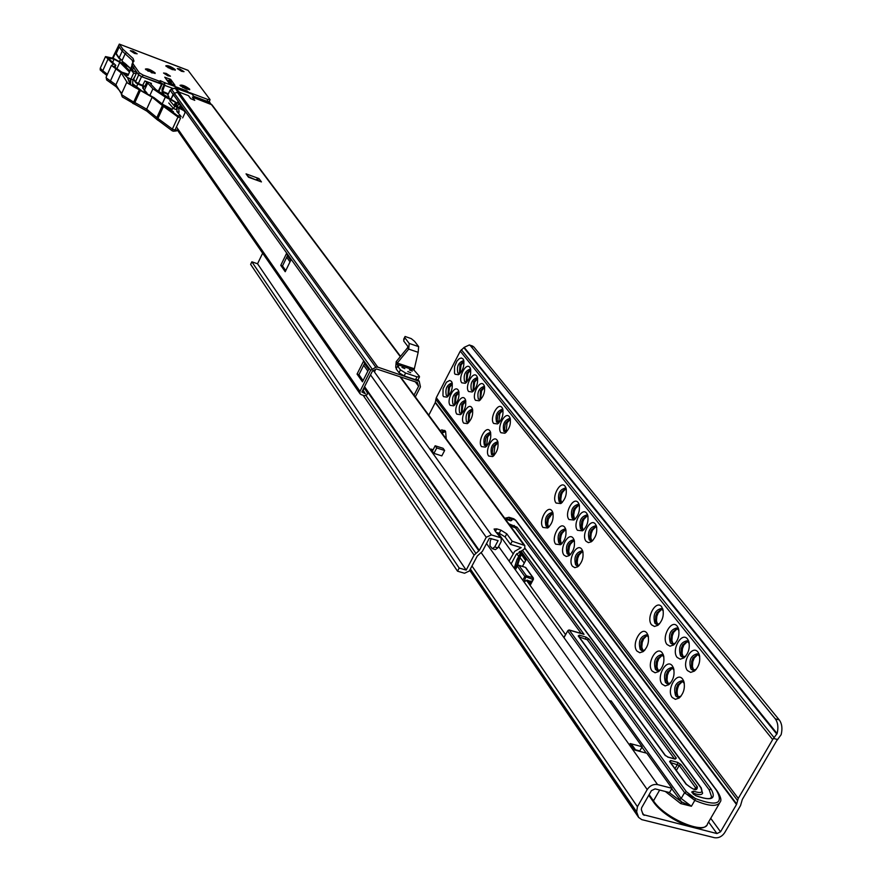 <?xml version="1.0" encoding="UTF-8"?>
<svg xmlns="http://www.w3.org/2000/svg" width="882" height="882" viewBox="0 0 882 882"><rect width="100%" height="100%" fill="white"/><g stroke="black" fill="none" stroke-linecap="round" stroke-linejoin="round"><path stroke-width="1.32" d="M682.558 681.08L677.751 684.796L676.406 688.258L676.218 693.638L678.368 697.254M678.545 697.243C676.516 693.77 676.659 689.647 678.986 684.873L682.712 681.18M697.938 654.146L692.998 657.939L691.642 661.412L691.466 666.781L693.583 670.32M694.454 671.07L690.661 672.393L687.486 670.596C681.169 663.297 692.072 644.014 697.982 652.107L699.183 654.345C700.672 660.938 699.095 666.516 694.443 671.081L696.295 669.229M693.759 670.32L692.414 666.549L692.767 661.709L694.222 658.027L698.081 654.246M672.338 667.883L667.586 671.588L666.241 675.017L666.053 680.342L668.126 683.881M668.313 683.87L667.013 680.132L667.376 675.314L668.81 671.665L672.503 667.994M687.541 641.137L682.646 644.918L681.301 648.358L681.125 653.672L683.175 657.145M683.363 657.134L682.073 653.419L682.436 648.645L683.87 645.018L687.695 641.247M662.294 654.907L657.586 658.611L656.263 662.018L656.065 667.277L658.06 670.739M658.27 670.728L657.013 667.035L657.388 662.305L658.799 658.7L662.459 655.028M677.321 628.359L672.481 632.129L671.4 634.643L670.838 640.001L672.944 644.191M673.142 644.18L671.908 640.519L672.282 635.812L673.694 632.229L677.486 628.469M647.013 635.183L642.383 638.877L641.071 642.228L640.861 647.399L642.769 650.751M642.989 650.74L641.809 647.123L642.206 642.493L643.595 638.965L647.201 635.316M661.787 608.911L657.024 612.681L655.712 616.055L655.513 621.215L657.399 624.489M657.619 624.478L656.451 620.895L656.847 616.298L658.237 612.792L661.963 609.043M662.757 608.801L662.757 608.801C664.201 615.338 662.569 620.851 657.873 625.338L654.444 626.463L651.589 624.82C645.646 617.984 656.131 599.187 661.676 606.794L663.209 610.531M582.076 551.349L577.776 555.01L576.784 557.347L576.189 562.242L577.798 565.858M578.096 565.825L577.214 562.529L577.677 558.35L578.945 555.142L582.307 551.548M595.769 526.333L591.348 530.049L590.356 532.397L589.771 537.292L591.37 540.842M591.668 540.809L590.786 537.546L591.249 533.401L592.517 530.192L595.989 526.521M573.543 540.335L569.276 543.985L568.306 546.3L567.71 551.151L569.265 554.701M569.574 554.668L568.725 551.415L569.441 546.465L570.445 544.117L573.785 540.545M587.092 515.474L582.726 519.189L581.734 521.527L581.15 526.378L582.693 529.862M583.002 529.817L582.164 526.598L582.881 521.681L583.884 519.344L587.324 515.683M565.142 529.498L560.93 533.136L559.96 535.44L559.364 540.247L560.875 543.731M561.195 543.687L560.368 539.696L561.095 535.595L562.088 533.279L565.384 529.707M578.559 504.802L574.226 508.506L573.256 510.821L572.672 515.628L574.16 519.046M574.48 519.013L573.664 515.044L574.403 510.976L575.395 508.66L578.79 505.022M552.341 512.971L548.196 516.609L547.237 518.881L546.642 523.61L548.075 527.006M548.406 526.962L547.645 523.809L548.372 519.024L552.595 513.203M565.549 488.54L561.294 492.233L560.324 494.515L559.739 499.245L561.161 502.575M561.492 502.531L560.743 499.399L561.47 494.648L562.44 492.388L565.792 488.76M497.624 442.367L493.755 445.939L492.851 448.1L492.255 452.543L493.413 455.531M493.799 455.454L494.879 446.116L497.889 442.654M509.939 419.016L505.992 422.643L505.088 424.815L504.493 429.258L505.629 432.191M506.014 432.114L507.106 422.831L510.215 419.303M505.948 432.423L504.879 433.216L500.932 432.731C496.456 427.649 505.21 410.946 509.344 416.712L510.017 417.903C511.163 424.044 509.454 429.137 504.879 433.216M490.392 433.04L486.566 436.601L485.673 438.751L485.067 443.15L486.191 446.083M486.577 446.005L487.68 436.777L490.668 433.338L489.742 432.643C484.78 434.429 482.994 438.641 484.405 445.289L486.875 445.906M502.597 409.832L498.683 413.46L497.779 415.609L497.194 420.008L498.297 422.897M498.694 422.82L499.796 413.647L502.861 410.13M472.388 409.81L468.651 413.349L468.21 422.588M468.618 422.489L469.764 413.537L472.664 410.13M484.306 386.966L480.492 390.572L480.04 399.755M480.447 399.667L481.594 390.77L484.582 387.286M465.52 400.957L461.826 404.496L461.363 413.625M461.782 413.526L462.929 404.684L465.806 401.288M477.338 378.257L473.557 381.851L473.083 390.935M473.502 390.836L474.659 382.049L477.614 378.576M458.761 392.236L455.101 395.753L454.616 404.794M459.059 392.6L458.133 391.828C453.403 393.615 451.672 397.694 452.94 404.077L455.068 404.684L456.192 395.952L459.037 392.567M470.47 369.668L466.732 373.251L466.236 382.237M466.655 382.149L467.824 373.45L470.745 369.999M452.356 383.957L451.463 383.229C446.788 385.015 445.068 389.072 446.314 395.39L448.365 395.985L449.555 387.341L452.356 383.979M452.091 383.637L448.464 387.143L447.957 396.084M461.077 364.983L463.965 361.543L463.072 360.793C458.331 362.601 456.589 366.669 457.857 372.998L459.908 373.571L461.077 364.983M463.7 361.201L459.996 364.773L459.478 373.67M462.995 358.875L463.568 359.889C464.605 365.832 462.907 370.782 458.453 374.718L455.079 374.255L454.506 373.196L454.583 366.438L456.942 361.124L459.114 358.787L461.275 357.982L462.995 358.875M469.786 367.342L470.371 368.378C471.418 374.354 469.72 379.326 465.244 383.284L461.793 382.821C457.659 378.158 465.983 362.017 469.786 367.342M470.779 370.054L469.841 369.26C465.046 371.068 463.293 375.159 464.594 381.542L466.71 382.127M476.666 375.941L477.261 377C478.342 382.997 476.633 387.992 472.146 391.972L468.607 391.498C464.406 386.768 472.807 370.528 476.666 375.941M477.68 378.676L476.699 377.849C471.859 379.657 470.095 383.78 471.418 390.219L473.612 390.803M483.656 384.651L484.262 385.743C485.354 391.773 483.645 396.79 479.135 400.792L475.519 400.318C471.264 395.511 479.731 379.172 483.656 384.651M484.681 387.43L483.667 386.57C478.772 388.367 476.997 392.523 478.353 399.028L480.624 399.612M451.419 381.355L451.948 382.303C453.017 388.245 451.341 393.185 446.92 397.132L443.536 396.646L442.973 395.577L443.073 388.808L446.479 382.182L449.721 380.429L451.419 381.355M458.1 389.965L458.64 390.935C459.72 396.9 458.045 401.872 453.613 405.841L450.151 405.345C446.072 400.604 454.351 384.552 458.1 389.965M464.88 398.697L465.431 399.689C466.534 405.687 464.858 410.681 460.404 414.672L456.854 414.165C452.72 409.358 461.077 393.207 464.88 398.697M465.85 401.365L464.891 400.56C460.117 402.346 458.375 406.459 459.676 412.886L461.859 413.493M471.76 407.55L472.322 408.575C473.447 414.595 471.771 419.612 467.295 423.625L463.667 423.117C459.467 418.233 467.901 401.983 471.76 407.55M472.752 410.251L471.749 409.413C466.92 411.199 465.167 415.334 466.501 421.828L468.761 422.445M501.979 407.528L502.63 408.686C503.765 414.794 502.056 419.865 497.503 423.922L493.644 423.437C489.234 418.443 497.911 401.839 501.979 407.528M503.06 410.406L501.946 409.424C496.908 411.233 495.111 415.466 496.544 422.114L499.014 422.71M510.446 419.645L509.289 418.619C504.195 420.416 502.376 424.672 503.843 431.397L506.4 431.982M497.051 440.129L497.668 441.243C498.848 447.372 497.172 452.477 492.641 456.567L488.694 456.038C484.273 450.878 492.983 434.275 497.051 440.129M498.11 442.962L496.974 441.97C491.947 443.756 490.149 448.001 491.594 454.715L494.152 455.333M489.797 430.791L490.403 431.882C491.572 437.979 489.896 443.062 485.376 447.13L481.517 446.601C477.162 441.529 485.795 425.014 489.797 430.791M565.097 486.28L565.902 487.735C567.17 494.052 565.472 499.333 560.809 503.567L556.09 503.049C551.096 497.36 560.467 479.863 565.097 486.28M566.354 489.565L564.866 488.154C559.331 489.94 557.424 494.438 559.155 501.626L560.268 502.453L562.418 502.2M578.151 502.564L578.978 504.074C580.279 510.435 578.592 515.75 573.906 520.027L568.989 519.509C563.874 513.666 573.399 495.993 578.151 502.564M579.441 505.948L577.875 504.427C572.231 506.213 570.312 510.766 572.098 518.065L573.256 518.925L575.538 518.616M586.706 513.247L587.566 514.812C588.878 521.196 587.192 526.532 582.506 530.821L577.467 530.303C572.264 524.36 581.877 506.577 586.706 513.247M588.029 516.698L586.409 515.099C580.698 516.885 578.757 521.471 580.588 528.847L581.778 529.729L584.149 529.398M595.416 524.117L596.298 525.716C597.632 532.122 595.945 537.48 591.249 541.802L588.393 542.639L586.067 541.272C580.786 535.242 590.51 517.326 595.416 524.117M596.761 527.623L595.074 525.959C589.297 527.745 587.346 532.364 589.22 539.806L590.444 540.721L592.913 540.346M581.756 549.21L582.583 550.71C583.95 557.115 582.307 562.484 577.644 566.828L574.799 567.666L572.473 566.255C567.269 560.114 576.927 542.331 581.756 549.21M583.057 552.595L581.392 550.985C575.703 552.749 573.785 557.358 575.615 564.789L576.872 565.737L579.298 565.362M573.19 538.174L573.995 539.641C575.351 546.013 573.697 551.36 569.044 555.682L566.266 556.487L564.006 555.12C558.89 549.078 568.449 531.405 573.19 538.174M574.469 541.504L572.859 539.96C567.247 541.735 565.329 546.3 567.126 553.664L568.35 554.591L570.676 554.249M564.767 527.326L565.549 528.748C566.883 535.098 565.23 540.423 560.577 544.723L555.671 544.15C550.633 538.218 560.092 520.667 564.767 527.326M566.024 530.6L564.469 529.123C558.912 530.898 557.016 535.429 558.769 542.717L559.96 543.621L562.198 543.312M551.923 510.788L552.672 512.155C553.984 518.462 552.319 523.754 547.689 528.009L542.97 527.447C538.053 521.659 547.369 504.284 551.923 510.788M553.135 513.974L551.669 512.596C546.223 514.371 544.337 518.859 546.035 526.025L547.182 526.896L549.288 526.631M663.264 610.862L661.081 608.558C654.775 610.322 652.724 615.228 654.929 623.254L656.417 624.346L659.659 623.651M677.277 626.264L678.412 628.37C679.879 634.93 678.269 640.475 673.583 644.996L670.011 646.197L667.024 644.499C660.916 637.454 671.577 618.447 677.277 626.264M678.919 630.487L676.615 628.006C670.177 629.77 668.104 634.731 670.397 642.901L671.963 644.036L675.403 643.243M687.541 639.075L688.71 641.236C690.187 647.818 688.588 653.386 683.914 657.928L680.243 659.185L677.167 657.432C670.948 650.266 681.731 631.115 687.541 639.075M689.217 643.397L686.824 640.795C680.309 642.548 678.225 647.564 680.562 655.811L682.172 656.991L685.755 656.12M699.713 656.539L697.221 653.805C690.617 655.569 688.522 660.618 690.915 668.964L692.579 670.177L696.174 669.328M682.646 679.129L683.771 681.224C685.314 687.828 683.771 693.428 679.151 698.026L675.392 699.338L672.227 697.475C666.009 690.066 676.836 670.926 682.646 679.129M684.3 683.385L681.852 680.75C675.358 682.492 673.297 687.53 675.645 695.843L677.354 697.111L680.981 696.185M672.371 665.899L673.462 667.928C674.995 674.521 673.44 680.099 668.81 684.686L665.138 685.931L662.073 684.123C655.965 676.847 666.671 657.84 672.371 665.899M673.991 670.055L671.632 667.542C665.226 669.295 663.176 674.278 665.469 682.514L667.123 683.737L670.618 682.877M662.283 652.912L663.341 654.874C664.863 661.445 663.297 667.013 658.645 671.566L655.072 672.768L652.107 671.004C646.098 663.859 656.682 644.985 662.283 652.912M663.87 656.969L661.588 654.565C655.26 656.318 653.22 661.268 655.469 669.405L657.068 670.607L660.442 669.813M646.936 633.144L647.95 635.018C649.439 641.567 647.851 647.101 643.198 651.611L639.77 652.735L636.925 651.048C631.082 644.092 641.49 625.426 646.936 633.144M648.468 637.069L646.308 634.831C640.112 636.583 638.094 641.468 640.255 649.472L641.787 650.618L644.962 649.924M775.245 718.797L779.269 719.933C781.981 723.637 782.61 728.554 781.154 734.673L776.711 740.671L742.313 799.456L740.549 805.553L724.585 832.817C721.917 836.643 718.554 838.275 714.508 837.713L641.71 819.61L638.623 817.416L636.661 811.87L637.421 806.71L647.212 789.566C649.913 785.63 653.364 783.966 657.553 784.583L671.963 788.299L669.515 792.565L655.106 788.872L651.412 790.647L641.622 807.769L641.346 809.61L643.044 814.593L716.945 833.556L720.539 831.803L736.503 804.505L738.267 798.408L772.665 739.557L777.108 733.548C778.574 727.429 777.946 722.512 775.245 718.797L470.58 345.865L469.356 344.961L464.164 347.365L460.25 351.146L436.303 397.694L435.245 402.622L428.784 415.179M635.481 749.777L639.803 750.913L642.173 746.745L630.101 743.537L632.008 744.882L635.9 750.35M630.101 743.537L634.72 750.042L646.837 753.239L671.963 788.299M642.173 746.745L498.595 546.454M779.269 719.933L473.855 346.99L470.58 345.865M472.498 346.042L473.855 346.99M441.419 430.096L444.87 430.504L441.276 432.136M442.014 433.139L445.608 431.496L444.87 430.504M445.608 431.496L446.226 438.85M717.143 791.319L717.011 790.779C720.539 796.292 721.663 799.963 720.351 801.782C717.65 806.975 709.128 806.512 694.807 800.393L691.411 806.258L680.717 803.59L681.676 801.958L671.731 788.706M525.683 560.379L522.464 566.365M581.613 633.552L584.038 634.367L581.955 633.761M609.87 701.686L611.083 700.848L681.191 798.497L691.411 806.258L681.676 801.958L669.052 792.444M674.355 758.741L587.302 639.792L579.154 636.914M711.013 797.714L711.565 796.7L709.249 789.886L515.54 527.921L510.325 525.87M515.54 527.921L517.061 527.216L711.035 789.015C716.658 799.114 711.531 801.33 695.655 795.685L691.731 791.97L693.528 791.132C701.113 793.745 703.538 792.598 700.815 787.714L702.623 793.161C701.631 795.178 698.456 795.134 693.098 793.017L692.635 792.863M526.389 580.654L524.702 581.503L527.193 580.091L531.339 582.01L529.961 585.152M519.873 557.986L519.244 557.126M518.704 556.377L516.731 553.664M516.929 559.673L514.228 568.262M517.414 565.616L516.962 564.48L514.636 568.824L516.962 564.469L519.355 556.763L524.261 563.025M499.774 537.458L491.373 534.9L486.247 537.27L479.279 550.401L474.108 555.131L466.181 570.103L459.191 568.041L457.526 571.194L464.516 573.245L469.301 571.018L477.239 556.068L482.399 551.327L489.367 538.218L498.098 540.622L494.725 546.939L497.834 547.876L501.197 541.559L501.23 538.516L495.331 531.295L501.064 538.296M509.079 561.073L514.724 551.338L521.174 547.612L510.491 544.37L505.11 536.973L499.234 533.268L500.899 530.137L496.787 528.88L494.096 529.046L495.331 531.295M500.899 530.137L506.786 533.831L505.11 536.973M510.491 544.37L512.177 541.217L506.786 533.831M512.177 541.217L524.812 545.539L524.79 547.976L701.278 787.99M433.933 453.37L441.827 455.884L444.638 450.47L443.062 448.299L435.168 445.774L432.367 451.198L433.933 453.37L436.744 447.957L444.638 450.47M433.117 449.754L430.813 449.026L432.367 451.198M511.119 563.929L516.124 554.602L524.151 549.166L524.79 547.976M262.649 253.189L257.544 263.773L251.855 261.811L250.62 264.357L457.526 571.194M466.181 570.103L257.544 263.773M459.191 568.041L251.855 261.811M499.234 533.268L496.93 532.574M435.168 445.774L436.744 447.957M494.725 546.939L492.299 548.681L489.951 545.738L490.304 540.743L491.439 538.604M497.834 547.876L495.408 549.618L492.365 548.703M180.689 107.946L181.516 107.306M182.21 108.277L180.964 108.243M181.24 106.92L180.402 107.306L180.7 108.144L179.542 107.483L179.961 106.623L179.443 107.615L182.298 108.409M180.402 107.306L180.534 107.957M179.377 106.92L179.355 107.494M179.961 106.623L179.3 106.799M180.567 108.012L179.52 107.45M180.755 106.237L180.071 105.289M211.349 104.583L192.342 97.097L194.602 100.272L190.766 98.663L188.583 95.686L179.333 92.202L175.661 88.024M170.138 90.129L173.104 94.473L170.932 99.17L174.294 93.26L178.693 91.971L188.428 95.631L190.611 98.608L194.757 100.35L192.496 97.152L211.978 104.815L400.527 356.372M210.511 103.933L209.31 102.323L193.797 96.491L192.067 94.142L175.264 88.013M209.31 102.323L209.938 102.731M173.997 88.277L175.033 88.046L177.778 91.86M410.692 372.722L407.804 371.531L410.692 372.722M412.269 371.102L409.391 369.911L412.269 371.102M418.652 346.648L414.562 341.345L411.288 338.644L405.081 336.472L403.658 340.915L407.76 346.284L407.627 347.706L396.216 361.631L397.275 363.053L408.697 349.107L409.204 343.429L418.652 346.648L418.167 352.315L414.022 370.12L397.143 364.475L398.554 366.372L397.617 366.063L396.172 368.908L398.995 372.733L404.154 375.897L415.532 379.69L418.068 379.712L419.457 376.989M405.07 336.516L403.658 340.915M405.103 338.071L409.204 343.429M414.154 368.709L397.275 363.053L397.143 364.475M414.022 370.12L419.259 376.151L419.512 376.868L416.988 376.835L405.61 373.042L400.45 369.878L397.617 366.063M396.216 361.631L395.698 367.32L396.459 368.345M404.838 368.621L401.949 367.419L404.838 368.621M407.627 347.706L408.697 349.107L418.167 352.315M414.033 395.158L418.597 386.239L417.418 382.534L376.603 368.974L372.48 370.958L361.874 391.994L365.368 393.802L362.811 390.142M246.056 173.864L248.504 177.216L261.436 181.912L258.944 178.561L246.056 173.864L248.956 177.381M255.802 179.873L248.415 176.643M256.298 179.509L258.944 178.561M365.368 393.802L363.053 390.098L364.663 388.455L367.287 392.677L367.166 394.607L364.597 395.764L361.19 394.651L359.999 393.736L359.988 391.376L370.583 370.33L375.787 367.254L377.728 367.11L419.248 381.344L420.449 386.856L415.312 396.889M287.697 256.111L286.716 253.09L280.763 265.35L285.217 271.711L291.214 259.385L290.365 258.205L290.773 260.3M364.894 364.189L363.748 360.771L357.056 374.089L362.469 381.796L369.205 368.411L368.18 366.978L368.742 369.349M182.662 117.868L185.187 112.444L177.701 101.97L176.224 105.167M364.663 388.455L364.079 387.628M287.466 255.714L282.494 265.956L285.757 270.598M364.575 363.494L358.941 374.707L363.075 380.594M178.781 103.481L177.381 106.513M358.941 374.707L357.056 374.089M375.589 369.437L374.762 371.388L372.744 370.716M282.494 265.956L280.763 265.35M145.486 69.226L145.387 69.072C147.393 68.311 150.635 69.579 155.1 72.864L155.089 73.493L145.486 69.226M180.126 85.521L180.016 85.334C181.968 84.573 185.187 85.83 189.663 89.126L189.663 89.777L180.126 85.521M165.882 66.029L165.783 65.852C167.734 65.158 170.888 66.393 175.242 69.579L175.242 70.196L165.882 66.029M166.114 73.382L170.446 76.183L167.878 75.819L163.545 73.019L166.114 73.382M132.906 51.079L137.162 53.813L134.571 53.438L130.316 50.704L132.906 51.079M179.774 68.928L184.04 71.674L181.549 71.31L177.282 68.564L179.774 68.928M125.465 54.089L122.091 51.002L122.907 49.216L126.28 52.292L125.465 54.089L132.278 60.285L133.171 64L132.344 65.819L132.024 64.232M126.28 52.292L133.094 58.477L133.965 61.134L133.149 62.148M126.358 64.463L124.263 64.309L122.477 61.464M122.444 61.806L125.156 63.471M173.037 88.498L164.603 85.322L164.967 82.831L187.304 91.044L189.277 93.04M210.048 99.82L209.232 101.573L206.994 101.276L207.832 99.479L189.498 92.566M207.832 99.479L209.96 99.468L188.098 70.395L119.313 44.111L112.477 58.014M122.907 49.216L119.423 44.199M159.675 83.062L142.289 76.921L138.463 74.661L139.301 72.831L133.171 64M139.301 72.831L143.127 75.091L142.289 76.921M158.551 83.04L159.388 81.221L143.127 75.091M159.388 81.221L160.557 81.376L160.16 80.626L164.967 82.831M170.733 79.457L174.956 85.322L168.925 82.985L164.758 77.197L170.733 79.457L169.906 81.254L166.654 79.832M206.994 101.276L193.61 96.237M168.142 94.319L162.145 92.07L162.034 89.203L164.129 84.65L160.094 82.39M138.463 74.661L132.344 65.819M122.091 51.002L118.618 45.985L113.083 58.223M183.015 89.633L183.103 90.725M119.676 61.332L120.481 59.932M164.603 85.322L162.586 91.364L168.363 93.845M120.217 59.7L119.522 61.233M173.434 111.639L169.774 109.798L171.902 110.129M172.949 107.858L172.255 109.368L170.292 109.136L163.975 105.785M142.906 87.12L143.248 87.792L144.869 86.348L146.82 82.081L152.917 88.795L165.331 97.13L176.929 102.985L175.286 106.535M151.009 84.374L151.45 83.404L150.271 83.25L151.131 84.551L156.026 89.677L176.929 102.985M151.45 83.404L144.913 80.946L142.476 85.741L137.967 84.033M146.82 82.081L144.913 80.946M138.661 74.937L136.82 72.291L133.7 79.137L135.53 81.806L138.661 74.937L141.528 76.635L138.386 83.503L144.869 86.348M158.187 91.419L161.582 84.187L141.528 76.635M161.582 84.187L161.064 82.688M209.155 102.268L207.909 101.584M209.221 102.114L209.784 102.191L209.277 101.474M119.169 46.68L116.215 53.537L119.158 57.848L122.19 51.145L119.224 46.867M122.576 51.608L122.19 51.156L119.158 57.859L122.113 60.461L125.123 53.824M131.197 69.821L132.532 66.095L130.911 69.678M132.752 66.404L133.81 67.23M119.081 47.187L116.347 53.24M133.744 79.887L133.7 79.137M162.145 92.07L164.702 95.708M168.109 94.396L167.051 93.999L168.903 96.689L167.613 97.373M106.16 77.054L106.479 78.101L115.906 84.76L121.275 72.93L127.57 83.095L152.156 97.196L163.479 106.424L177.955 116.997L180.567 118.056L174.967 130.128L177.844 129.83L176.268 130.944L173.666 131.209M129.533 70.637L121.925 63.019L113.337 58.311L105.498 56.58L113.491 64.287L111.43 65.4L121.275 72.93M112.984 61.619L114.087 59.182L107.858 57.826L115.818 65.345L113.767 66.448L121.782 72.159L128.507 74.342M179.101 112.312L176.874 111.54L177.205 107.196L178.649 107.979L179.101 112.312M126.148 76.26L126.953 74.485L123.05 73.217L127.03 77.274L130.768 79.005L127.736 78.178L129.511 82.93C130.062 84.727 133.369 86.954 139.444 89.6L154.107 97.704L177.05 115.399L181.196 116.567L176.874 111.54M126.953 74.485L127.923 75.632L130.679 69.557L133.667 73.074L130.9 79.159L132.928 79.711L132.443 85.984M183.941 110.702L178.55 107.858L176.113 105.035M129.092 71.629L119.82 62.324L116.766 69.072M114.087 59.182L119.82 62.324M130.768 79.005L129.5 81.794M130.481 84.474L130.9 79.159M176.135 109.511L177.205 107.196L174.669 106.314L173.6 108.629L176.135 109.511M137.261 88.641L135.409 87.726M135.111 76.039L132.928 79.711M133.667 73.074L136.159 73.757M133.347 79.027L132.917 79.975M133.965 86.932L135.574 87.362M132.565 84.363L134.097 86.204L132.454 85.797M141.032 90.251L132.631 83.625M145.695 92.378L145.111 92.147M136.501 86.8L137.779 83.988M173.489 131.231L172.31 130.878L173.489 131.231L174.967 130.128L172.354 129.081L172.31 130.878L158.506 120.58M168.76 102.985L173.6 108.629M169.818 100.691L174.669 106.314M136.71 72.533L130.679 69.557M185.176 86.392L180.656 85.378L184.625 88.266L189.134 89.28L185.176 86.392M185.959 88.101L184.106 87.814L181.538 85.631L185.683 86.833L188.318 88.762L185.959 88.101M183.842 86.557L183.798 87.175M185.529 86.932L184.801 88.134M184.625 86.513L184.272 87.715M148.275 69.226L146.037 69.105L152.321 72.886L154.559 72.997L148.275 69.226M151.836 71.85L152.421 72.677L151.417 72.368L147.018 69.876L149.179 69.744L153.027 71.729L153.567 72.225L151.307 72.236M150.756 70.869L150.359 71.563M149.411 70.009L149.301 71.001M149.179 69.744L149.124 70.935M170.711 66.856L166.411 65.896L170.424 68.763L174.724 69.711L170.711 66.856M171.637 68.564L169.906 68.311L167.26 66.172L171.24 67.297L173.919 69.193L171.637 68.564M169.498 67.054L169.465 67.605M171.108 67.396L170.446 68.564M170.215 66.999L169.928 68.101M644.147 815.365L642.438 812.884M716.945 833.556L708.577 822.013M720.539 831.803L710.727 818.32M657.553 784.583L486.544 543.544M647.212 789.566L481.274 552.805M637.421 806.71L471.969 566.001M636.661 811.87L470.371 569.011M638.204 816.523L469.764 570.147M777.108 733.548L464.164 347.365M776.855 734.155L463.833 347.651M774.131 737.672L461.319 349.691M772.665 739.557L460.25 351.146M738.267 798.408L436.303 397.694M737.462 800.415L435.785 399.303M736.702 804.009L435.377 402.225M736.503 804.505L435.245 402.622M777.726 739.579L773.481 738.41M508.782 523.776L517.061 527.216M700.815 787.714L524.702 548.152M681.014 764.573L697.331 786.799C697.497 791.297 693.649 790.294 685.799 783.811L669.603 761.563L670.662 760.527L677.596 762.357L681.014 764.573L679.239 765.422L676.34 770.471M522.706 550.611L584.038 634.367L569.32 630.134L686.394 791.76L695.347 798.541C716.834 806.578 723.89 803.877 716.515 790.437L515.386 520.016L510.623 518.539L511.902 520.27L510.81 520.821L505.375 519.145M587.302 639.792L588.944 639.02L585.835 637.047L579.32 635.172L578.217 635.944L578.835 636.793M588.944 639.02L676.274 758.101L675.226 759.126L667.652 757.065M578.217 635.944L664.896 755.08L668.302 757.296M515.97 520.788L513.622 518.726M508.837 517.26L510.623 518.539L509.123 519.233L504.967 518.594M696.096 789.511L695.523 787.67L694.542 789.379M697.331 786.799L695.523 787.67L679.239 765.422L670.574 762.544M685.116 793.337L695.986 798.827M611.083 700.848L609.286 700.87M679.383 799.379L681.191 798.497L684.575 792.642L567.677 630.906L563.973 637.653M519.895 551.382L526.047 559.805L522.508 566.376M581.15 633.419L520.975 551.085M649.13 794.638L653.474 800.845C664.686 818.298 705.446 835.53 707.551 823.777L719.414 803.403M659.67 790.04L653.474 800.845L653.948 802.3M680.717 803.59L665.359 791.496M637.951 750.428L638.359 751.001M646.208 753.074L641.942 747.131M695.347 798.541L694.807 800.393L684.575 792.642L686.394 791.76M582.892 633.926L569.088 629.946L567.677 630.906L568.46 630.211M563.818 637.443L568.03 630.476M675.039 768.674L677.53 764.319L677.596 762.357M510.061 520.512L509.123 519.233M670.662 760.527L670.518 762.467M670.243 762.434L669.603 761.563M686.439 784.594L685.799 783.811M505.298 519.035L510.634 520.678L511.902 520.27M674.498 758.928L675.226 759.126M674.598 758.807L676.274 758.101M664.896 755.08L665.524 755.753M585.747 638.811L585.835 637.047M579.32 635.172L579.231 636.936M691.731 791.97L692.381 792.863M693.627 794.384L692.987 793.69M693.528 791.132L693.098 793.017M709.249 789.886L711.035 789.015M701.322 788.056L701.444 788.673M514.129 527.039L514.239 525.452M527.193 580.091L524.04 581.558L526.378 575.748L532.882 577.677L525.363 567.324L518.903 565.395L526.378 575.748L524.801 576.486L517.337 566.123L515.353 569.827M531.339 582.01L532.783 579.342L524.801 576.486L522.794 580.213M533.125 579.408L529.994 585.207M529.057 583.895L529.685 582.737L528.682 581.337M526.411 580.665L529.432 581.558L526.664 580.643M529.553 581.58L530.832 583.542M529.652 581.679L530.236 580.995M532.783 579.342L533.423 579.298L532.882 577.677L532.783 579.342M524.702 581.503L524.04 581.558M524.9 567.181L518.704 565.241L517.337 566.123L518.197 565.417M525.793 567.6L525.959 568.151M515.22 569.64L517.635 565.748M513.126 560.191L513.5 559.486M519.355 556.763L520.942 553.819L516.962 564.469L517.955 564.204L518.351 565.186M516.863 559.794L520.446 553.135M520.027 557.203L521.46 554.535M520.093 557.281L517.955 564.204M523.688 544.712L400.02 376.757M491.373 534.9L373.803 371.068M486.247 537.27L370.517 374.861M367.849 371.113L363.682 365.269M290.002 261.877L286.716 257.257M479.279 550.401L364.564 386.658M478.86 550.886L364.288 387.209M475.784 553.201L366.052 395.654M474.108 555.131L363.119 395.279M513.048 553.676L498.01 532.904M496.787 528.88L495.486 531.339M174.382 93.216L171.417 89.082L170.083 90.24L167.834 95.113M167.8 95.058L170.061 90.173L174.074 88.244M191.956 94.054L176.191 88.112L171.329 89.104M415.532 379.69L416.988 376.835M405.61 373.042L404.154 375.897M398.995 372.733L400.45 369.878M418.619 385.941L415.643 381.939M418.597 386.239L415.301 381.829M418.233 380.583L417.781 379.988M400.296 356.648L211.14 104.164M377.728 367.11L178.693 91.971M375.787 367.254L177.161 92.015M372.072 368.93L174.294 93.26M370.583 370.33L173.159 94.352M287.554 254.27L290.365 258.205M364.762 362.193L368.18 366.978M359.988 391.376L176.455 126.931M257.191 178.848L258.735 180.942M128.783 66.8L123.844 64.926L128.783 66.8M162.034 89.203L162.508 89.876M163.931 84.374L164.769 82.555M187.216 92.268L187.59 91.441M186.819 92.114L187.304 91.044M168.958 80.703L169.785 78.895M122.08 61.145L130.448 68.653M169.531 108.751L169.774 109.798M174.658 106.303L176.268 102.83M175.452 102.455L174.019 105.553M147.625 83.239L144.483 90.096L147.051 93.161M150.105 94.914L152.917 88.795M142.917 86.006L142.719 87.539L144.56 90.901M142.531 85.741L143.248 87.792M142.774 87.417L145.795 92.489M119.158 57.848L119.202 58.598L119.158 57.848M119.246 58.642L116.292 54.32M130.304 68.95C131.109 68.818 128.397 66.249 122.19 61.255L122.333 61.321M129.191 71.398L129.279 72.633M143.093 86.193L137.901 84.033L135.53 81.806L138.386 83.503L137.901 84.033L135.938 82.853L133.711 79.832M133.623 67.66L132.377 70.395M158.936 91.133L158.341 91.53M162.09 84.308L159.025 91.089L156.963 90.46M165.331 97.13L162.145 104.043L172.255 109.368M161.141 103.47L162.067 104.23M142.796 88.332L142.895 85.995M168.363 97.781L168.848 96.744M115.774 69.182L110.415 80.99L110.437 82.732M111.43 65.4L106.105 77.186L106.645 79.964L116.159 86.734L115.906 84.76L122.135 95.047L133.711 102.08L132.686 103.326M139.18 90.107L133.711 102.08L134.869 102.544L140.337 90.581M100.283 68.157L102.764 70.725L103.051 72.622M110.426 57.903L109.765 59.37M108.045 59.028L102.764 70.725L107.395 74.32M146.61 110.79L134.009 103.867M152.156 97.196L146.666 109.17L134.869 102.544L133.899 103.889L132.851 103.392M177.955 116.997L172.354 129.081L157.933 118.453L158.11 120.415L157.073 119.599L156.842 117.604L157.933 118.453L163.479 106.424M147.393 111.408L146.666 109.17L156.842 117.604L162.376 105.575M114.296 66.161L113.943 66.955M116.192 86.767L116.159 86.734C120.779 91.926 122.565 94.308 121.507 93.878L126.997 81.806M157.073 119.599L146.897 111.154L122.3 96.932L121.385 94.506M171.792 84.275L171.439 83.658M171.13 81.839L171.329 82.831L171.13 81.839M172.122 84.033L168.319 82.136M168.076 81.817L171.009 82.754L167.922 81.585M171.064 81.772L167.47 80.416L167.525 81.045M180.645 85.422L182.861 87.55M186.036 89.038L189.068 89.424M146.026 69.16L148.253 71.277M151.45 72.765L154.493 73.096M166.411 65.952L168.363 67.881M171.946 69.557L174.658 69.81M463.811 360.661L463.568 359.889M459.346 374.089L458.453 374.718M470.613 369.172L470.371 368.378M466.159 382.634L465.244 383.284M477.526 377.816L477.261 377M473.083 391.299L472.146 391.972M484.527 386.581L484.262 385.743M480.106 400.097L479.135 400.792M452.19 383.064L451.948 382.303M447.802 396.514L446.92 397.132M458.894 391.707L458.64 390.935M454.517 405.191L453.613 405.841M465.685 400.483L465.431 399.689M461.33 414L460.404 414.672M472.587 409.391L472.322 408.575M468.254 422.93L467.295 423.625M502.916 409.59L502.63 408.686M498.539 423.162L497.503 423.922M510.303 418.84L510.017 417.903M497.955 442.158L497.668 441.243M493.7 455.774L492.641 456.567M490.69 432.764L490.403 431.882M486.401 446.358L485.376 447.13M566.244 488.915L565.902 487.735M562.11 502.52L560.809 503.567M579.342 505.32L578.978 504.074M575.262 518.903L573.906 520.027M587.93 516.102L587.566 514.812M583.906 529.663L582.506 530.821M596.673 527.05L596.298 525.716M592.682 540.589L591.249 541.802M582.958 552.011L582.583 550.71M579.066 565.616L577.644 566.828M574.358 540.887L573.995 539.641M570.422 554.524L569.044 555.682M565.902 529.961L565.549 528.748M561.922 543.61L560.577 544.723M553.014 513.302L552.672 512.155M548.968 526.962L547.689 528.009M659.648 623.662L657.873 625.338M678.886 630.222L678.412 628.37M675.358 643.276L673.583 644.996M689.184 643.165L688.71 641.236M685.678 656.186L683.914 657.928M699.68 656.362L699.183 654.345M684.267 683.164L683.771 681.224M680.893 696.262L679.151 698.026M673.947 669.791L673.462 667.928M670.563 682.922L668.81 684.686M663.815 656.66L663.341 654.874M660.42 669.824L658.645 671.566M648.402 636.705L647.961 635.062M644.929 649.957L643.198 651.611M638.623 817.416L469.687 570.29M440.184 430.659L442.036 429.821M469.356 344.961L472.62 346.086M515.783 520.27L513.798 518.781L509.035 517.315L504.725 518.274M716.956 790.713L515.827 520.336M525.595 560.555L519.333 551.614M686.306 784.164C692.172 788.85 695.512 790.581 696.339 789.368L696.085 789.511M686.262 784.098L670.111 761.916M706.603 825.42C699.15 834.923 663.981 817.68 653.419 801.925L648.766 795.277M665.403 755.444L668.005 757.054L675.083 758.972M578.702 636.286L665.348 755.367M692.249 792.334L693.45 793.976M693.506 794.054L695.534 795.509C713.262 801.958 711.113 796.38 711.565 796.7M526.808 580.786L565.439 634.478M530.137 585.394L533.401 579.342M533.423 579.298L533.345 578.019M524.669 581.558L524.283 582.285M533.301 577.953L525.837 567.666M524.691 545.374L400.626 376.956M209.916 102.676L210.996 104.109M403.647 339.305L405.081 336.472M419.137 381.189L418.057 379.745M359.999 393.736L177.536 130.316M287.609 255.978L290.421 259.914M364.795 364.046L368.202 368.819M187.987 70.295L119.313 44.111M132.73 62.666L131.914 64.474M159.719 83.206L160.546 81.398M162.112 90.692L162.586 91.364M129.136 72.963L132.002 65.213M158.407 91.585L162.156 84.275M176.025 105.223L177.095 102.896M170.292 109.136L164.074 105.862M168.385 97.792L168.881 96.711M105.498 56.58L100.239 68.256L100.228 69.998L106.865 75.488M114.737 67.738L115.707 65.599M176.477 130.922L178.032 129.753M180.678 86.094L180.656 85.378M146.059 69.832L146.037 69.105M166.433 66.58L166.411 65.896"/></g></svg>
